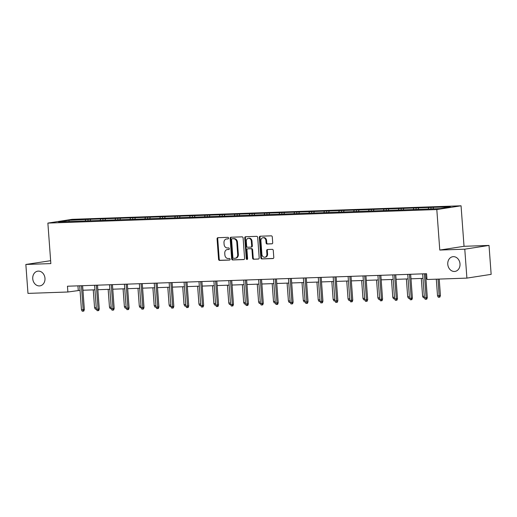 <?xml version="1.0" encoding="UTF-8"?>
<svg xmlns="http://www.w3.org/2000/svg" width="517" height="517" viewBox="0 0 517 517"><rect width="100%" height="100%" fill="white"/><g stroke="black" fill="none" stroke-linecap="round" stroke-linejoin="round"><path stroke-width="0.78" d="M447.774 264.277A7.438 6.107 -98.8 0 0 455.031 271.412A7.438 6.107 -98.8 0 0 460.007 263.851A7.438 6.107 -98.8 0 0 452.75 256.716A7.438 6.107 -98.8 0 0 447.774 264.277M32.745 278.728A7.438 6.107 -98.8 0 0 39.996 285.862A7.438 6.107 -98.8 0 0 44.979 278.301A7.438 6.107 -98.8 0 0 37.722 271.166A7.438 6.107 -98.8 0 0 32.745 278.728M228.604 238.117A0.801 0.653 -98.8 0 0 227.894 237.342L217.922 237.691A1.144 0.937 -98.8 0 0 217.069 238.86L218.568 259.301A1.144 0.937 -98.8 0 0 219.589 260.406L229.561 260.057A0.801 0.653 -98.8 0 0 229.445 258.468L228.152 258.513A3.651 2.999 -98.8 0 1 224.882 254.984L224.759 253.278A3.651 2.999 -98.8 0 1 227.202 249.569A3.651 2.999 -98.8 0 1 227.493 249.543L228.785 249.498A0.801 0.653 -98.8 0 0 228.669 247.908L227.377 247.953A3.651 2.999 -98.8 0 1 224.107 244.418L223.984 242.719A3.651 2.999 -98.8 0 1 226.427 239.003A3.651 2.999 -98.8 0 1 226.717 238.977L228.01 238.932A0.801 0.653 -98.8 0 0 228.604 238.117M271.852 243.843A1.144 0.937 -98.8 0 0 272.705 242.673L272.285 236.935A1.144 0.937 -98.8 0 0 271.263 235.836L260.193 236.217A1.144 0.937 -98.8 0 0 259.334 237.387L260.839 257.834A1.144 0.937 -98.8 0 0 261.861 258.933L272.931 258.552A1.144 0.937 -98.8 0 0 273.784 257.382L273.273 250.454A1.144 0.937 -98.8 0 0 272.252 249.349L267.515 249.517A1.144 0.937 -98.8 0 0 266.662 250.68L266.914 254.118A3.05 2.507 -98.8 0 1 264.872 257.22A3.05 2.507 -98.8 0 1 261.893 254.293L260.904 240.832A3.05 2.507 -98.8 0 1 262.946 237.73A3.05 2.507 -98.8 0 1 265.925 240.657L266.087 242.9A1.144 0.937 -98.8 0 0 267.108 244.005L272.032 243.811M439.78 250.054L464.777 249.181L466.903 278.114L491.15 274.359L489.024 245.426L464.033 246.299L461.054 205.798L436.807 209.553L439.78 250.054L464.033 246.299M50.634 260.691L25.85 264.465L50.847 263.592L47.874 223.092L436.807 209.553M25.85 264.465L27.976 293.391L67.882 292.002L80.032 290.334M466.903 278.114L426.997 279.503L426.57 273.719L67.456 286.218L67.882 292.002M243.106 237.949A1.144 0.937 -98.8 0 0 242.085 236.851L231.009 237.232A1.144 0.937 -98.8 0 0 230.155 238.402L231.655 258.849A1.144 0.937 -98.8 0 0 232.682 259.954L243.753 259.566A1.144 0.937 -98.8 0 0 244.606 258.397L243.106 237.949M245.601 236.728L256.671 236.34A1.144 0.937 -98.8 0 1 257.692 237.445L259.198 257.886A1.144 0.937 -98.8 0 1 258.338 259.056L253.601 259.224A1.144 0.937 -98.8 0 1 252.58 258.119L251.973 249.827A1.144 0.937 -98.8 0 0 250.952 248.722L247.805 248.832A1.144 0.937 -98.8 0 0 246.952 250.002L247.585 258.636A0.801 0.653 -98.8 0 1 246.273 258.681L244.748 237.898A1.144 0.937 -98.8 0 1 245.601 236.728M464.777 249.181L489.024 245.426M440.07 208.603L58.499 221.89L68.851 220.287L92.75 219.189L435.708 207.252L450.43 207L440.07 208.603M461.054 205.798L72.121 219.337L47.874 223.092M428.16 209.023L428.729 207.756M418.027 209.372L418.602 208.112M413.245 209.54L413.82 208.28M403.118 209.896L403.687 208.629M398.336 210.057L398.911 208.797M388.202 210.413L388.778 209.146M383.427 210.581L383.995 209.314M373.293 210.93L373.862 209.669M368.511 211.098L369.086 209.837M358.384 211.453L358.953 210.186M353.602 211.615L354.177 210.354M343.469 211.97L344.044 210.703M338.693 212.138L339.262 210.871M328.56 212.487L329.129 211.227M323.778 212.655L324.353 211.395M313.651 213.01L314.22 211.744M308.869 213.172L309.444 211.912M298.736 213.527L299.311 212.261M293.96 213.695L294.528 212.429M283.827 214.044L284.395 212.784M279.044 214.212L279.619 212.952M268.911 214.568L269.486 213.301M264.135 214.729L264.71 213.469M254.002 215.085L254.577 213.818M249.226 215.253L249.795 213.986M239.093 215.602L239.662 214.342M234.311 215.77L234.886 214.51M224.178 216.125L224.753 214.859M219.402 216.287L219.971 215.027M209.269 216.642L209.844 215.376M204.493 216.81L205.062 215.544M194.36 217.159L194.928 215.899M189.577 217.327L190.153 216.061M179.444 217.683L180.019 216.416M174.668 217.844L175.237 216.584M164.535 218.2L165.11 216.933M159.753 218.368L160.328 217.101M149.626 218.717L150.195 217.457M144.844 218.885L145.419 217.618M134.711 219.24L135.286 217.974M129.935 219.402L130.504 218.142M119.802 219.757L120.377 218.491M115.02 219.925L115.595 218.659M104.893 220.274L105.462 219.014M100.111 220.442L100.686 219.176M89.977 220.798L90.553 219.531M85.202 220.959L85.77 219.699M68.851 220.287L69.239 221.515M82.94 290.231L94.941 289.817M97.855 289.714L109.856 289.294M112.764 289.197L124.765 288.777M127.673 288.673L139.674 288.26M142.589 288.156L154.589 287.736M157.498 287.639L169.498 287.219M172.407 287.116L184.407 286.702M187.322 286.599L199.323 286.179M202.231 286.082L214.232 285.662M217.14 285.558L229.141 285.145M232.055 285.041L244.056 284.621M246.964 284.524L258.965 284.104M261.88 284.001L273.874 283.587M276.789 283.484L288.79 283.064M291.698 282.967L303.699 282.547M306.613 282.444L318.614 282.03M321.522 281.927L333.523 281.507M336.431 281.41L348.432 280.99M351.347 280.886L363.348 280.472M366.256 280.369L378.257 279.949M381.165 279.852L393.166 279.432M396.08 279.329L408.081 278.915M410.989 278.812L422.99 278.392M425.898 278.295L426.9 278.256M77.938 285.856L78.267 290.399M432.936 208.855L433.511 207.588M88.077 220.862L87.968 219.357M102.986 220.339L102.877 218.84M117.902 219.822L117.792 218.323M132.811 219.305L132.701 217.799M147.726 218.781L147.61 217.282M162.635 218.264L162.525 216.765M177.544 217.747L177.434 216.242M192.46 217.224L192.35 215.725M207.369 216.707L207.259 215.208M222.278 216.19L222.168 214.684M237.193 215.667L237.083 214.167M252.102 215.15L251.992 213.65M267.011 214.633L266.901 213.127M281.927 214.109L281.817 212.61M296.836 213.592L296.726 212.093M311.745 213.075L311.635 211.569M326.66 212.552L326.55 211.052M341.569 212.035L341.459 210.535M356.478 211.518L356.368 210.012M371.393 210.994L371.284 209.495M386.302 210.477L386.193 208.978M401.211 209.96L401.102 208.454M416.127 209.437L416.017 207.937M431.036 208.92L430.926 207.42M228.288 238.848L227.377 238.88A3.651 2.999 -98.8 0 0 227.079 238.906L226.427 239.003M227.202 249.569L227.855 249.465A3.651 2.999 -98.8 0 1 228.152 249.44L229.063 249.407M218.239 237.678A1.144 0.937 -98.8 0 0 217.722 238.757L219.227 259.204A1.144 0.937 -98.8 0 0 220.248 260.303L229.839 259.973M231.332 237.225A1.144 0.937 -98.8 0 0 230.815 238.298L232.314 258.746A1.144 0.937 -98.8 0 0 233.335 259.851L244.089 259.476M232.159 238.789A0.801 0.653 -98.8 0 0 231.564 239.604L232.883 257.55A0.801 0.653 -98.8 0 0 233.594 258.326L234.957 258.28A3.651 2.999 -98.8 0 0 235.248 258.248A3.651 2.999 -98.8 0 0 237.691 254.538L236.792 242.273A3.651 2.999 -98.8 0 0 233.522 238.744L232.818 238.686A0.801 0.653 -98.8 0 0 232.689 238.705M235.248 258.248L235.901 258.151A3.651 2.999 -98.8 0 0 238.343 254.435L237.691 254.538M232.818 238.686L234.175 238.641A3.651 2.999 -98.8 0 1 237.445 242.169L238.343 254.435M258.674 258.965L253.601 259.224M248.283 248.761A1.144 0.937 -98.8 0 1 248.464 248.735L251.605 248.625A1.144 0.937 -98.8 0 1 252.626 249.724L253.233 258.015A1.144 0.937 -98.8 0 0 254.254 259.12M245.918 236.715A1.144 0.937 -98.8 0 0 245.401 237.794L246.926 258.578A0.801 0.653 -98.8 0 0 247.365 259.288M251.34 241.226A3.05 2.507 -98.8 0 0 248.36 238.298A3.05 2.507 -98.8 0 0 246.318 241.4L246.667 246.144A1.144 0.937 -98.8 0 0 247.688 247.242L250.835 247.132A1.144 0.937 -98.8 0 0 251.689 245.969L251.34 241.226L251.992 241.122A3.05 2.507 -98.8 0 0 249.02 238.195L248.36 238.298M251.016 247.107L251.488 247.036A1.144 0.937 -98.8 0 0 252.341 245.866L251.689 245.969M251.992 241.122L252.341 245.866M262.946 237.73L263.605 237.633A3.05 2.507 -98.8 0 1 266.578 240.56L266.746 242.803A1.144 0.937 -98.8 0 0 267.767 243.901L272.188 243.753M264.872 257.22L265.525 257.117A3.05 2.507 -98.8 0 0 267.567 254.015L266.914 254.118M267.832 249.504A1.144 0.937 -98.8 0 0 267.315 250.583L267.567 254.015M260.51 236.204A1.144 0.937 -98.8 0 0 259.993 237.284L261.492 257.731A1.144 0.937 -98.8 0 0 262.513 258.836L273.267 258.461M96.362 309.127L95.322 309.172L94.566 307.718L93.254 289.875M94.566 307.718L96.252 307.66M96.285 308.067L96.278 309.14M81.421 285.733L83.179 309.689L84.355 309.509L83.825 311.066L83.166 311.169L83.179 309.689L81.46 309.754L79.696 285.791M84.355 309.509L82.61 285.694M83.166 311.169L82.209 311.202L81.46 309.754M111.271 308.604L110.231 308.655L109.475 307.201L108.163 289.352M109.475 307.201L111.161 307.143M111.194 307.55L111.187 308.617M126.18 308.087L125.14 308.132L124.39 306.684L123.078 288.835M124.39 306.684L126.077 306.626M126.103 307.033L126.096 308.1M96.33 285.216L98.088 309.172L99.27 308.992L98.734 310.549L98.081 310.646L98.088 309.172L96.369 309.231L94.611 285.274M99.27 308.992L97.519 285.171M98.081 310.646L97.125 310.685L96.369 309.231M111.239 284.693L113.003 308.655L114.179 308.468L113.643 310.026L112.99 310.129L113.003 308.655L111.278 308.714L109.52 284.757M114.179 308.468L112.428 284.654M112.99 310.129L112.034 310.161L111.278 308.714M141.096 307.57L140.055 307.615L139.299 306.161L137.987 288.318M139.299 306.161L140.986 306.103M141.018 306.51L141.012 307.583M126.154 284.176L127.912 308.132L129.088 307.951L128.559 309.509L127.899 309.612L127.912 308.132L126.193 308.197L124.429 284.234M129.088 307.951L127.344 284.137M127.899 309.612L126.943 309.644L126.193 308.197M156.005 307.046L154.964 307.098L154.208 305.644L152.896 287.795M154.208 305.644L155.895 305.586M155.927 305.993L155.921 307.059M141.063 283.659L142.821 307.615L144.004 307.434L143.468 308.992L142.815 309.095L142.821 307.615L141.102 307.673L139.344 283.717M144.004 307.434L142.253 283.613M142.815 309.095L141.858 309.127L141.102 307.673M170.914 306.529L169.873 306.575L169.124 305.127L167.812 287.278M169.124 305.127L170.81 305.069M170.836 305.476L170.83 306.542M155.972 283.135L157.737 307.098L158.913 306.911L158.376 308.468L157.724 308.571L157.737 307.098L156.011 307.156L154.253 283.2M158.913 306.911L157.162 283.096M157.724 308.571L156.767 308.604L156.011 307.156M185.829 306.012L184.789 306.058L184.033 304.603L182.721 286.761M184.033 304.603L185.719 304.545M185.752 304.952L185.745 306.025M170.888 282.618L172.646 306.575L173.822 306.394L173.292 307.951L172.633 308.054L172.646 306.575L170.927 306.639L169.162 282.676M173.822 306.394L172.077 282.579M172.633 308.054L171.676 308.087L170.927 306.639M200.738 305.489L199.698 305.541L198.942 304.086L197.636 286.244M198.942 304.086L200.635 304.028M200.661 304.435L200.654 305.502M185.797 282.101L187.555 306.058L188.737 305.877L188.201 307.434L187.548 307.537L187.555 306.058L185.836 306.116L184.078 282.159M188.737 305.877L186.986 282.056M187.548 307.537L186.592 307.57L185.836 306.116M215.654 304.972L214.613 305.017L213.857 303.569L212.545 285.72M213.857 303.569L215.544 303.511M215.576 303.918L215.563 304.985M200.706 281.578L202.47 305.541L203.646 305.353L203.116 306.911L202.457 307.014L202.47 305.541L200.745 305.599L198.987 281.642M203.646 305.353L201.901 281.539M202.457 307.014L201.501 307.046L200.745 305.599M230.563 304.455L229.522 304.5L228.766 303.046L227.454 285.203M228.766 303.046L230.453 302.988M230.485 303.395L230.479 304.468M245.472 303.931L244.431 303.983L243.675 302.529L242.37 284.686M243.675 302.529L245.368 302.471M245.394 302.878L245.388 303.944M260.387 303.414L259.347 303.46L258.59 302.012L257.279 284.163M258.59 302.012L260.277 301.954M260.31 302.361L260.297 303.427M275.296 302.897L274.256 302.943L273.499 301.489L272.188 283.646M273.499 301.489L275.186 301.43M275.218 301.838L275.212 302.91M290.205 302.374L289.165 302.426L288.408 300.972L287.103 283.129M288.408 300.972L290.102 300.913M290.127 301.321L290.121 302.387M305.12 301.857L304.08 301.902L303.324 300.455L302.012 282.605M303.324 300.455L305.011 300.396M305.043 300.804L305.036 301.87M320.029 301.34L318.989 301.385L318.233 299.931L316.921 282.088M318.233 299.931L319.92 299.873M319.952 300.28L319.945 301.353M334.938 300.816L333.898 300.868L333.142 299.414L331.836 281.571M333.142 299.414L334.835 299.356M334.861 299.763L334.854 300.829M349.854 300.299L348.813 300.345L348.057 298.897L346.745 281.048M348.057 298.897L349.744 298.839M349.776 299.246L349.77 300.312M364.763 299.782L363.722 299.828L362.966 298.374L361.654 280.531M362.966 298.374L364.653 298.315M364.685 298.723L364.679 299.795M215.621 281.061L217.379 305.017L218.562 304.836L218.025 306.394L217.366 306.497L217.379 305.017L215.66 305.082L213.896 281.119M218.562 304.836L216.81 281.022M217.366 306.497L216.416 306.529L215.66 305.082M230.53 280.544L232.288 304.5L233.471 304.319L232.934 305.877L232.282 305.98L232.288 304.5L230.569 304.558L228.811 280.602M233.471 304.319L231.719 280.498M232.282 305.98L231.325 306.012L230.569 304.558M245.439 280.02L247.204 303.983L248.38 303.796L247.85 305.353L247.191 305.457L247.204 303.983L245.478 304.041L243.72 280.085M248.38 303.796L246.635 279.981M247.191 305.457L246.234 305.489L245.478 304.041M260.355 279.503L262.113 303.46L263.295 303.279L262.759 304.836L262.106 304.94L262.113 303.46L260.394 303.524L258.636 279.561M263.295 303.279L261.544 279.464M262.106 304.94L261.15 304.972L260.394 303.524M275.264 278.986L277.022 302.943L278.204 302.762L277.668 304.319L277.015 304.423L277.022 302.943L275.303 303.001L273.545 279.044M278.204 302.762L276.453 278.941M277.015 304.423L276.059 304.455L275.303 303.001M290.173 278.463L291.937 302.426L293.113 302.238L292.583 303.802L291.924 303.899L291.937 302.426L290.211 302.484L288.454 278.527M293.113 302.238L291.368 278.424M291.924 303.899L290.968 303.931L290.211 302.484M305.088 277.946L306.846 301.902L308.029 301.721L307.492 303.279L306.839 303.382L306.846 301.902L305.127 301.967L303.369 278.004M308.029 301.721L306.277 277.907M306.839 303.382L305.883 303.414L305.127 301.967M319.997 277.429L321.755 301.385L322.938 301.204L322.401 302.762L321.748 302.865L321.755 301.385L320.036 301.443L318.278 277.487M322.938 301.204L321.186 277.383M321.748 302.865L320.792 302.897L320.036 301.443M334.913 276.905L336.67 300.868L337.847 300.681L337.317 302.245L336.657 302.342L336.67 300.868L334.951 300.926L333.187 276.97M337.847 300.681L336.102 276.866M336.657 302.342L335.701 302.374L334.951 300.926M349.822 276.388L351.579 300.345L352.762 300.164L352.226 301.721L351.573 301.825L351.579 300.345L349.86 300.409L348.103 276.446M352.762 300.164L351.011 276.349M351.573 301.825L350.616 301.857L349.86 300.409M379.672 299.259L378.631 299.311L377.882 297.857L376.57 280.014M377.882 297.857L379.568 297.798M379.594 298.206L379.588 299.272M364.731 275.871L366.488 299.828L367.671 299.647L367.135 301.204L366.482 301.308L366.488 299.828L364.769 299.886L363.012 275.929M367.671 299.647L365.92 275.826M366.482 301.308L365.525 301.34L364.769 299.886M394.587 298.742L393.547 298.787L392.791 297.34L391.479 279.49M392.791 297.34L394.477 297.281M394.51 297.689L394.503 298.755M379.646 275.348L381.404 299.311L382.58 299.123L382.05 300.687L381.391 300.784L381.404 299.311L379.685 299.369L377.921 275.412M382.58 299.123L380.835 275.309M381.391 300.784L380.434 300.816L379.685 299.369M409.496 298.225L408.456 298.27L407.7 296.823L406.388 278.973M407.7 296.823L409.386 296.758M409.419 297.165L409.412 298.238M394.555 274.831L396.313 298.787L397.495 298.606L396.959 300.164L396.306 300.267L396.313 298.787L394.594 298.852L392.836 274.889M397.495 298.606L395.744 274.792M396.306 300.267L395.35 300.299L394.594 298.852M424.405 297.702L423.365 297.753L422.615 296.299L421.303 278.456M422.615 296.299L424.302 296.241M424.328 296.648L424.321 297.714M409.464 274.314L411.222 298.27L412.404 298.089L411.868 299.647L411.215 299.75L411.222 298.27L409.503 298.328L407.745 274.372M412.404 298.089L410.653 274.268M411.215 299.75L410.259 299.782L409.503 298.328M440.426 295.537L439.889 297.094L439.237 297.197L438.28 297.23L437.524 295.782L440.426 295.537L439.217 279.077M439.237 297.197L438.022 279.115M437.524 295.782L436.303 279.18M424.379 273.79L426.137 297.753L427.313 297.566L426.784 299.13L426.124 299.227L426.137 297.753L424.418 297.811L422.654 273.855M427.313 297.566L425.569 273.752M426.124 299.227L425.168 299.259L424.418 297.811M227.377 238.88L226.717 238.977M228.152 249.44L227.493 249.543M220.248 260.303L219.589 260.406M219.227 259.204L218.568 259.301M217.722 238.757L217.069 238.86M233.335 259.851L232.682 259.954M232.314 258.746L231.655 258.849M230.815 238.298L230.155 238.402M237.445 242.169L236.792 242.273M234.175 238.641L233.522 238.744M253.233 258.015L252.58 258.119M252.626 249.724L251.973 249.827M251.605 248.625L250.952 248.722M248.464 248.735L247.805 248.832M246.926 258.578L246.273 258.681M245.401 237.794L244.748 237.898M267.767 243.901L267.108 244.005M266.746 242.803L266.087 242.9M266.578 240.56L265.925 240.657M267.315 250.583L266.662 250.68M262.513 258.836L261.861 258.933M261.492 257.731L260.839 257.834M259.993 237.284L259.334 237.387M232.753 238.692L232.094 238.796M248.373 248.742L247.714 248.845M251.579 247.023L250.926 247.126"/></g></svg>
